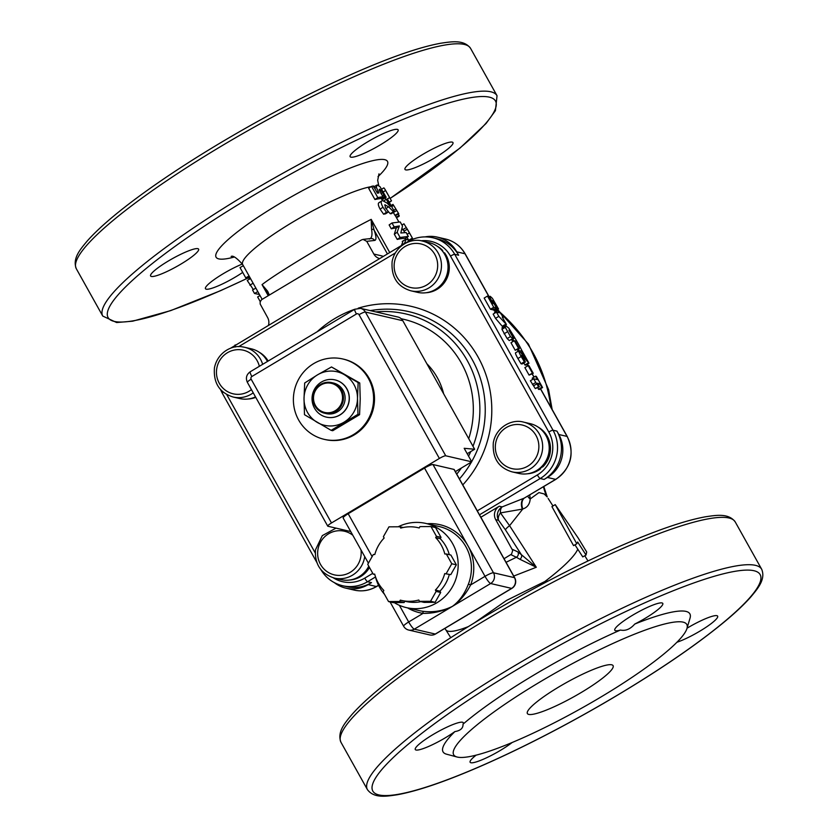 <?xml version="1.0" encoding="UTF-8"?>
<svg xmlns="http://www.w3.org/2000/svg" width="838" height="838" viewBox="0 0 838 838"><rect width="100%" height="100%" fill="white"/><g stroke="black" fill="none" stroke-linecap="round" stroke-linejoin="round"><path stroke-width="1.26" d="M687.045 628.207A27.497 4.483 -29.2 0 1 717.642 616.15A27.497 4.483 -29.2 0 1 704.067 628.552A27.497 4.483 -29.2 0 1 676.915 642.264M512.175 742.489A27.497 4.483 -29.2 0 1 486.627 757.751A27.497 4.483 -29.2 0 1 470.128 762.266A27.497 4.483 -29.2 0 1 476.152 755.143M457.024 756.997L446.581 754.2A141.392 23.045 -29.2 0 1 454.898 731.584A27.497 4.483 -29.2 0 1 430.166 745.768A27.497 4.483 -29.2 0 1 415.271 749.528A27.497 4.483 -29.2 0 1 437.09 732.213A27.497 4.483 -29.2 0 1 463.278 722.712A27.497 4.483 -29.2 0 1 463.026 724.158A141.392 23.045 -29.2 0 1 620.434 630.05A27.497 4.483 -29.2 0 1 614.788 630.249A27.497 4.483 -29.2 0 1 636.597 612.924A27.497 4.483 -29.2 0 1 662.785 603.423A27.497 4.483 -29.2 0 1 634.743 624.059A141.392 23.045 -29.2 0 1 690.041 618.13L686.961 628.49A133.535 21.767 -29.2 0 1 601.265 696.807A133.535 21.767 -29.2 0 1 457.024 756.997A133.535 21.767 -29.2 0 1 472.559 728.631A133.535 21.767 -29.2 0 1 608.095 645.689A133.535 21.767 -29.2 0 1 686.961 628.49M611.73 664.796A49.096 8.003 -29.2 0 1 613.091 665.655A49.096 8.003 -29.2 0 1 574.145 696.588A49.096 8.003 -29.2 0 1 527.385 713.557A49.096 8.003 -29.2 0 1 562.549 684.772A49.096 8.003 -29.2 0 1 611.73 664.796M313.642 363.64A41.24 40.046 103.1 0 1 342.815 358.989A41.24 40.046 103.1 0 1 372.501 408.211A41.24 40.046 103.1 0 1 324.17 439.332A41.24 40.046 103.1 0 1 293.782 405.498A41.24 40.046 103.1 0 1 313.642 363.64M342.815 358.989L343.727 359.198A41.24 40.046 103.1 0 1 373.413 408.42A41.24 40.046 103.1 0 1 325.081 439.541L324.17 439.332M317.518 374.848A27.497 26.701 -76.9 0 0 304.016 398.71A27.497 26.701 -76.9 0 0 317.246 422.394A27.497 26.701 -76.9 0 0 343.989 422.205A27.497 26.701 -76.9 0 0 357.491 398.333A27.497 26.701 -76.9 0 0 344.261 374.649A27.497 26.701 -76.9 0 0 317.518 374.848L331.502 366.96L358.151 382.61L357.491 398.333L357.973 414.318L331.136 430.355L304.487 414.695L304.016 398.71L304.676 382.997L317.518 374.848M326.37 417.125A19.106 18.551 -76.9 0 0 326.432 417.135A19.106 18.551 -76.9 0 0 339.945 414.978A19.106 18.551 -76.9 0 0 349.153 395.588A19.106 18.551 -76.9 0 0 335.074 379.907A19.106 18.551 -76.9 0 0 335.011 379.897M331.136 430.355L332.738 430.722L359.565 414.684L360.225 398.961L359.753 382.987L331.502 366.96M358.151 382.61L359.753 382.987M357.973 414.318L359.565 414.684M259.152 352.201A24.941 24.218 103.1 0 1 268.16 361.042M255.758 397.359A24.941 24.218 103.1 0 1 248.299 398.982M262.671 364.321A25.528 24.794 -76.9 0 0 244.717 347.299L251.295 348.818A25.528 24.794 103.1 0 1 267.458 361.461M255.496 396.898A25.528 24.794 103.1 0 1 239.752 398.553L233.184 397.034A25.528 24.794 -76.9 0 0 253.223 392.833M443.113 251.955L442.527 250.394A24.941 24.218 103.1 0 0 436.839 245.963M443.941 253.16L444.538 252.814L444.884 254.742M444.538 252.814A24.941 24.218 103.1 0 1 446.905 278.363A24.941 24.218 103.1 0 1 425.976 292.745M422.404 241.061L428.972 242.58A25.528 24.794 103.1 0 1 447.775 270.779A25.528 24.794 103.1 0 1 417.439 292.326L410.861 290.796A25.528 24.794 -76.9 0 0 441.207 269.249A25.528 24.794 -76.9 0 0 422.404 241.061C410.777 237.604 394.866 246.058 392.111 261.697C391.126 277.011 397.38 286.711 410.861 290.796M539.84 468.274L543.024 466.682A24.941 24.218 103.1 0 0 538.027 427.024M540.269 468.086L540.646 468.767L537.535 469.971M540.646 468.767A24.941 24.218 103.1 0 1 527.175 473.805M523.593 422.122L530.171 423.651A25.528 24.794 103.1 0 1 548.785 452.981A25.528 24.794 103.1 0 1 520.838 473.795A25.528 24.794 103.1 0 1 518.628 473.386L512.06 471.857A25.528 24.794 -76.9 0 0 514.27 472.265A25.528 24.794 -76.9 0 0 542.217 451.462A25.528 24.794 -76.9 0 0 523.593 422.122C511.966 418.665 496.054 427.118 493.31 442.757C492.315 458.082 498.568 467.782 512.06 471.857M444.716 573.601L450.771 574.648L444.716 573.601A37.312 36.233 103.1 0 1 435.383 590.088L436.127 591.419L430.554 601.265L419.524 601.338L418.791 600.018A37.312 36.233 103.1 0 1 401.329 600.396A37.312 36.233 103.1 0 1 400.323 600.144L399.558 601.485L404.126 602.543L404.869 601.223M446.214 573.59L451.776 563.754L446.319 553.981L444.831 553.991A37.312 36.233 103.1 0 0 435.687 537.64L436.441 536.31L430.983 526.547L419.953 526.62L419.199 527.961L418.193 527.71A37.312 36.233 103.1 0 1 419.199 527.961M399.558 601.485L388.539 601.558L383.081 591.796L383.835 590.465A37.312 36.233 103.1 0 1 374.691 574.103L373.193 574.124L367.746 564.351L373.308 554.515L374.806 554.505A37.312 36.233 103.1 0 1 384.139 538.017L383.395 536.687L388.968 526.84L399.988 526.767L400.732 528.087A37.312 36.233 103.1 0 1 418.193 527.71M388.539 601.558L393.095 602.627L404.126 602.543M373.193 574.124L374.796 574.491M399.988 526.767L403.172 527.5M435.687 537.64L440.254 538.698L441.008 537.368L435.551 527.605L430.983 526.547M436.441 536.31L441.008 537.368M446.319 553.981L450.886 555.049L456.343 564.812L450.771 574.648M451.776 563.754L456.343 564.812M435.383 590.088L439.95 591.157A37.312 36.233 103.1 0 0 449.273 574.669M440.254 538.698A37.312 36.233 103.1 0 1 449.294 554.672M420.906 601.663A37.312 36.233 103.1 0 1 405.885 601.454L401.329 600.396M436.127 591.419L440.694 592.476L439.95 591.157M419.524 601.338L424.091 602.396L435.121 602.323L440.694 592.476M430.554 601.265L435.121 602.323M398.186 526.777A43.199 41.952 103.1 0 1 425.914 523.446L439.143 526.515A43.199 41.952 103.1 0 1 468.39 584.138L470.61 584.945A45.168 43.859 -76.9 0 0 468.013 545.884A45.168 43.859 -76.9 0 0 427.139 523.74M407.614 607.906A45.168 43.859 -76.9 0 0 423.085 613.364L422.928 611.311A43.199 41.952 103.1 0 1 419.618 610.693L406.388 607.623A43.199 41.952 103.1 0 1 394.206 602.616M399.359 605.298L408.682 621.974L423.085 613.364C433.288 613.542 443.082 611.206 452.457 606.345C443.208 610.933 433.361 612.588 422.928 611.311M468.39 584.138C464.619 593.912 459.308 601.317 452.457 606.345C459.915 601.15 465.97 594.016 470.61 584.945L485.024 576.335A7.856 1.372 -120.9 0 0 490.628 583.52L511.62 588.391L435.278 634.041A7.856 1.372 59.1 0 0 435.519 634.01L511.871 588.37A7.856 1.372 -120.9 0 1 511.62 588.391A7.856 7.626 -76.9 0 0 514.48 577.654L493.488 572.783A7.856 7.626 103.1 0 1 490.628 583.52L414.286 629.17A7.856 7.626 103.1 0 1 408.724 630.05L429.716 634.921A7.856 7.626 -76.9 0 0 435.278 634.041L414.286 629.17A7.856 1.372 59.1 0 1 408.682 621.974A7.856 1.278 150.8 0 0 403.644 626.237A7.856 7.856 0 0 0 408.724 630.05M368.406 563.178L343.151 517.989A7.856 1.278 -29.2 0 1 348.179 513.736L424.531 468.086A7.856 1.278 -29.2 0 1 432.995 464.545L453.987 469.416A7.856 1.278 -29.2 0 1 454.206 469.552L514.7 577.791A7.856 1.278 150.8 0 0 514.48 577.654L453.987 469.416M425.914 523.446A43.199 41.952 103.1 0 1 455.149 581.069A43.199 41.952 103.1 0 1 406.388 607.623M384.485 594.31A43.199 41.952 103.1 0 1 379.635 587.365A43.199 41.952 103.1 0 1 375.298 576.188M360.529 308.353A7.856 7.626 -76.9 0 1 365.389 312.029L402.806 320.713A7.856 7.626 -76.9 0 0 397.945 317.026L360.529 308.353L354.778 309.253A5.887 1.027 59.1 0 0 356.433 313.988A1.959 1.906 103.1 0 1 359.041 314.69L439.384 458.449A5.887 0.964 -29.2 0 1 445.732 455.788L365.389 312.029A5.887 0.964 150.8 0 0 359.041 314.69M402.806 320.713L474.643 449.252L467.206 453.704M350.724 531.543L327.888 526.243A5.887 0.964 -29.2 0 1 327.731 526.138A5.887 0.964 -29.2 0 1 331.502 522.954L439.384 458.449M455.359 471.616L471.742 461.822L445.732 455.788M474.643 449.252L464.179 448.299L471.742 461.822M335.2 410.746A14.927 14.497 103.1 0 1 313.496 397.987A14.927 14.497 103.1 0 1 335.347 384.925A14.927 14.497 103.1 0 1 335.2 410.746M335.755 411.458A15.713 15.252 -76.9 0 0 331.743 382.631A15.713 15.252 -76.9 0 0 313.339 394.478A15.713 15.252 -76.9 0 0 335.755 411.458M324.641 413.228L326.286 413.616A15.713 15.252 -76.9 0 0 344.963 395.903A15.713 15.252 -76.9 0 0 333.388 383.008L331.743 382.631M339.83 414.946A19.106 18.551 -76.9 0 0 349.027 395.557A19.106 18.551 -76.9 0 0 334.949 379.886A19.106 18.551 -76.9 0 0 312.553 394.3A19.106 18.551 -76.9 0 0 326.307 417.104A19.106 18.551 -76.9 0 0 339.83 414.946M369.485 567.462A24.941 24.218 103.1 0 1 349.488 580.043M368.762 566.184A25.528 24.794 103.1 0 1 340.94 579.613L334.372 578.094A25.528 24.794 -76.9 0 0 364.719 556.568M547.413 477.451A31.425 30.514 103.1 0 0 558.841 434.513L556.956 431.13A35.343 34.327 103.1 0 1 544.092 479.441L547.413 477.451L555.625 479.357A7.856 1.372 59.1 0 0 555.877 479.336C571.087 468.128 574.889 453.871 567.274 436.556A7.856 1.278 150.8 0 0 567.064 436.42A31.425 30.514 103.1 0 1 555.625 479.357L524.232 498.128L502.151 506.896A9.815 9.532 -76.9 0 0 498.579 520.314A9.815 6.379 140.4 0 1 500.443 512.908A9.815 5.719 67.6 0 1 502.151 506.896L499.28 506.225L480.855 517.245M421.043 240.789A31.425 30.514 103.1 0 1 450.498 256.103A3.928 0.639 -29.2 0 1 454.73 254.323A35.343 34.327 -76.9 0 0 432.837 237.751L436.766 238.662A35.343 34.327 103.1 0 1 458.648 255.234L456.762 251.85L464.975 253.757L489.067 296.872M334.383 582.661A31.425 30.514 103.1 0 0 345.937 588.171A31.425 30.514 103.1 0 0 368.165 584.62L371.485 582.64A35.343 34.327 103.1 0 1 346.482 586.631L342.553 585.72A35.343 34.327 -76.9 0 0 367.557 581.729A3.928 0.681 -120.9 0 1 364.75 578.136A31.425 30.514 103.1 0 1 333.335 577.832M499.28 506.225A9.815 9.532 -76.9 0 0 495.708 519.644L512.709 550.503L511.536 554.128L504.036 558.726M425.002 236.892A31.425 30.514 103.1 0 1 437.31 237.123A31.425 30.514 103.1 0 1 456.762 251.85M389.272 202.367L391.493 200.869L384.328 188.299M389.157 202.157L391.493 200.869L385.03 189.388M404.356 243.764L406.116 239.144L409.541 240.736M402.23 241.417L406.116 239.144M505.848 325.762L508.896 328.255L514.846 337.913L513.956 337.704L508.938 330.203L512.772 336.97L512.615 338.594L510.468 336.593L505.272 327.323L505.848 325.762L501.983 327.784M509.295 340.574L512.94 338.573L509.295 340.574L507.147 338.573L501.952 329.313L502.528 327.752M498.673 310.647L503.324 317.277L502.245 317.036L506.414 324.484L498.83 316.355L496.463 312.124L499.134 312.742L497.856 310.458L498.673 310.647M242.716 272.402A27.497 4.483 -29.2 0 1 205.457 288.701A27.497 4.483 -29.2 0 1 233.509 268.066A27.497 4.483 -29.2 0 1 242.381 264.001M397.359 129.377A27.497 4.483 -29.2 0 1 398.123 129.859A27.497 4.483 -29.2 0 1 383.458 142.942A27.497 4.483 -29.2 0 1 355.773 156.486A27.497 4.483 -29.2 0 1 350.127 156.685A27.497 4.483 -29.2 0 1 369.82 140.564A27.497 4.483 -29.2 0 1 397.359 129.377M452.206 142.104A27.497 4.483 -29.2 0 1 452.97 142.586A27.497 4.483 -29.2 0 1 431.161 159.911A27.497 4.483 -29.2 0 1 404.974 169.412A27.497 4.483 -29.2 0 1 405.215 167.956A27.497 4.483 -29.2 0 1 427.778 151.542A27.497 4.483 -29.2 0 1 452.206 142.104M197.841 248.666A27.497 4.483 -29.2 0 1 198.606 249.148A27.497 4.483 -29.2 0 1 190.226 258.02A27.497 4.483 -29.2 0 1 165.505 272.203A27.497 4.483 -29.2 0 1 150.61 275.974A27.497 4.483 -29.2 0 1 170.303 259.853A27.497 4.483 -29.2 0 1 197.841 248.666M634.743 624.059C630.281 629.16 625.504 631.161 620.434 630.05M268.537 324.966A9.815 9.532 -76.9 0 0 267.615 317.55L260.178 304.037L260.147 301.858L261.571 299.7L361.513 239.919L363.032 239.406L366.74 241.334L373.842 254.05A9.815 9.532 -76.9 0 0 379.593 258.565M463.026 724.158C463.236 728.18 460.523 730.652 454.898 731.584M497.154 309.861L497.877 310.458L494.535 312.438L494.881 313.066M499.197 311.568C528.516 337.295 545.758 369.191 550.912 407.268M370.846 238.526A3.928 3.855 83.6 0 1 374.596 240.443C376.545 240.118 376.398 236.704 374.177 230.209L371.203 219.357L371.548 229.183A3.928 2.87 -20 0 1 374.177 230.209L387.407 253.893M513.736 576.062L536.299 567.263L521.404 554.704A3.928 3.174 135.1 0 1 519.937 559.292L536.299 567.263L509.577 525.677L522.818 508.959C527.312 507.556 529.773 504.214 530.213 498.935L538.96 492.576L544.134 493.938L547.235 496.934A39.271 37.354 151.3 0 1 543.527 486.721M495.708 519.644L498.579 520.314L505.45 529.867L521.404 554.704L517.905 551.928A3.928 3.74 115.2 0 1 516.386 557.26L519.937 559.292M269.344 295.028L267.689 291.278A3.928 2.87 160 0 0 267.584 293.08A3.928 2.87 160 0 0 267.584 293.091A3.928 2.87 160 0 0 267.605 293.132M267.689 291.278L262.032 284.627L266.673 291.1L268.411 295.584M371.548 229.183C372.543 235.028 371.8 238.306 369.317 239.04M389.733 252.51L371.203 219.357L369.296 220.331C337.368 236.651 280.164 270.842 263.069 283.841L262.032 284.627L268.223 295.699M386.088 199.434L385.124 197.915M408.462 239.878L406.985 237.248M404.775 232.545L403.675 230.565A78.552 12.8 150.8 0 0 402.743 229.664L402.104 228.502M386.182 197.265L384.694 197.286L382.641 192.51L379.614 189.189L379.321 190.153L382.903 196.679L377.791 197.579L371.517 186.371L373.381 185.973L377.404 193.169L378.923 192.897L376.262 187.188L377.163 184.926L379.991 186.654L386.182 197.265L382.956 199.255A78.552 12.8 150.8 0 0 381.541 199.287L380.693 197.119M382.903 196.679L379.824 198.669A78.552 12.8 150.8 0 0 374.942 199.528L368.678 188.32L371.517 186.371M408.316 236.431L405.079 238.421A78.552 12.8 150.8 0 0 397.233 239.417L394.321 234.211L396.269 227.936A78.552 12.8 150.8 0 0 391.304 228.805L389.136 224.93L391.985 222.981L400.218 221.944L402.502 226.03L400.826 232.995L406.147 232.545L408.316 236.431L400.082 237.468L397.17 232.262L399.359 225.946L394.153 226.857L391.985 222.981M401.433 245.513L403.047 241.135M394.509 211.731L391.273 213.721A78.552 12.8 150.8 0 0 390.257 213.721L388.57 211.836L386.475 212.265L382.956 207.237C380.787 203.152 380.63 200.911 382.474 200.523L387.166 203.152L390.319 206.462L386.318 199.297L387.565 199.297L394.509 211.731L393.441 211.721L388.654 206.808L384.872 204.87M384.673 205.09L385.166 204.755L385.323 207.677L388.581 211.836L385.616 213.805A78.552 12.8 150.8 0 0 383.615 214.214L380.127 209.186C377.948 205.09 377.749 202.869 379.499 202.492M398.857 221.944L395.368 215.712A78.552 12.8 150.8 0 0 394.981 215.335L393.336 212.454M548.293 580.954L544.857 581.509A19.641 8.139 -114.9 0 0 545.287 582.546M586.034 555.018L586.694 552.001L578.105 537.891L555.227 504.623L576.795 543.799L577.675 542.018L586.034 555.018L582.766 556.903L577.77 549.183A78.552 14.057 147.3 0 1 544.857 581.509L506.55 600.417L474.465 622.844M577.77 549.183L574.962 544.826M576.795 543.799L573.548 545.622L551.917 506.613L555.227 504.623M505.45 529.867A9.815 1.76 147.3 0 1 509.577 525.677L500.443 512.908L522.325 509.116A9.815 6.526 69.2 0 1 523.687 498.338M522.818 508.959A9.815 6.578 69.4 0 1 524.232 498.128L555.877 479.336M529.721 494.975L530.213 498.935A9.815 5.604 4.9 0 1 527.825 496.106M528.076 365.672L527.27 364.205M527.657 365.923L526.84 364.467L527.741 365.871M518.429 349.037A138.239 134.248 -76.9 0 1 519.235 350.63L518.324 349.1M513.799 341.056L512.793 339.139A138.239 134.248 -76.9 0 1 513.956 340.961M505.785 325.752L505.408 325.092M498.537 309.023L497.552 308.793L492.671 300.58L496.316 307.881L493.75 307.284L487.486 296.076L488.355 296.275L492.367 303.471L493.132 303.639L490.24 298.066L490.24 296.306L492.43 298.38L498.537 309.023L495.227 311.013L494.231 310.783L493.268 308.688M496.316 307.881L492.995 309.861L490.44 309.264L484.165 298.056L487.486 296.076M514.846 337.913L510.96 339.757M528.977 363.189L521.718 355.071L525.374 361.995L524.379 361.765L521.205 356.538C518.963 352.494 518.282 350.567 519.162 350.745L525.164 357.732L521.163 350.567L522.022 350.766L528.977 363.189L525.656 365.179L523.509 363.116M525.374 361.995L522.053 363.985L521.058 363.755L517.884 358.517C515.642 354.474 514.961 352.547 515.841 352.725M542.574 387.533L541.777 387.355L539.787 383.783L537.378 383.228L539.368 386.789L538.625 386.622L535.775 382.484L533.701 378.786L537.483 379.656L535.534 376.178L536.33 376.367L542.574 387.533L539.253 389.523L537.619 387.837M539.368 386.789L535.304 388.602L530.381 380.766L533.701 378.786M532.853 379.3L532.214 378.168L535.534 376.178M533.251 373.319L529.082 375.11L524.871 367.589L528.191 365.598L529.04 365.797L533.251 373.319L532.402 373.13L528.191 365.598M519.361 348.472L515.192 350.263L510.991 342.742L514.302 340.752L515.161 340.951L519.361 348.472L518.513 348.273L514.302 340.752M506.414 324.484L502.245 326.275L495.509 318.346L493.142 314.103L496.463 312.124M260.021 295.542L257.643 296.956L260.23 301.575M248.593 277.692L249.295 278.96L250.541 278.97M248.237 277.169L246.728 278.059L247.608 278.289L249.682 277.043M243.334 265.688L240.014 267.584L245.764 277.86L246.341 278.268L249.378 276.509M250.373 278.289L249.295 278.96M249.075 275.974L245.764 277.86M255.852 288.104L252.542 289.99L254.501 293.489L259.434 294.494M250.52 278.562L247.21 280.447L253.348 289.529M257.811 291.593L254.501 293.489M253.149 283.244L249.829 285.14M495.509 318.346L498.83 316.355M502.245 326.275L505.565 324.285M502.622 317.696L503.324 317.277M515.192 350.263L518.513 348.273M529.082 375.11L532.402 373.13M532.455 384.474L535.775 382.484M533.628 385.784L536.949 383.794M535.304 388.602L538.625 386.622M538.216 384.726L539.787 383.783M538.457 389.335L541.777 387.355M515.6 352.746L519.162 350.745M519.979 351.269L521.163 350.567M521.058 363.755L524.379 361.765M524.913 365.001L528.233 363.022M501.952 329.313L505.272 327.323M513.024 337.819L513.767 337.368M513.076 338.227L513.956 337.704M488.784 297.04L490.24 296.306M492.535 300.664L492.713 301.366M489.57 298.464L490.24 298.066M490.44 309.264L493.75 307.284M492.912 301.827L493.582 301.418M494.011 310.395L497.332 308.415M494.231 310.783L497.552 308.793M393.577 205.467L392.991 204.409L391.011 205.467M393.661 205.415L398.773 213.795L393.661 205.415L391.639 206.588M396.479 217.691L399.098 216.309L398.364 214.025M393.703 210.286L395.735 209.112M393.347 212.485L396.751 210.537M394.981 215.335L398.385 213.386M395.358 215.722L398.773 213.795M396.206 217.199L399.223 215.576M378.944 202.702L382.474 200.523M383.961 200.774L386.318 199.297M383.615 214.214L386.475 212.265M390.257 213.721L393.441 211.721M391.304 228.805L394.153 226.857M396.269 227.936L399.359 225.946M394.321 234.211L397.17 232.262M397.233 239.417L400.082 237.468M373.559 187.073L377.163 184.926M379.321 189.378L379.321 190.153M374.649 188.246L376.262 187.188M374.942 199.528L377.791 197.579M379.499 190.708L380.829 189.859M381.321 198.899L384.474 196.909M381.541 199.287L384.694 197.286M403.958 223.819L407.331 229.235L403.958 223.819L401.926 225.003M408.075 230.398L412.987 239.186L407.331 229.235L403.958 231.079M402.743 229.664L406.126 227.706M407.111 234.284L409.143 233.1M408.85 240.171L412.055 238.306M381.845 189.063L383.867 187.88M514.899 670.882A221.902 36.17 -29.2 0 1 754.661 591.712A221.902 36.17 -29.2 0 1 429.81 785.929A221.902 36.17 -29.2 0 1 514.899 670.882M251.421 389.597A22.385 21.736 103.1 0 1 217.147 377.886A22.385 21.736 103.1 0 1 241.344 349.834A22.385 21.736 103.1 0 1 259.351 366.311M242.496 346.89L244.717 347.299A25.528 24.794 -76.9 0 0 242.507 346.89C232.817 344.753 217.733 351.803 214.455 367.767C213.292 383.018 219.535 392.771 233.184 397.034M437.457 268.673A22.385 21.736 103.1 0 1 402.429 283.495A22.385 21.736 103.1 0 1 407.834 245.105A22.385 21.736 103.1 0 1 437.457 268.673M513.977 468.987A22.385 21.736 103.1 0 1 499.993 433.215A22.385 21.736 103.1 0 1 537.315 438.264A22.385 21.736 103.1 0 1 513.977 468.987M424.531 468.086L485.024 576.335A7.856 1.278 150.8 0 1 493.488 572.783L432.995 464.545M348.179 513.736L372.135 556.589M331.502 522.954L251.159 379.195A1.959 1.906 103.1 0 1 251.871 376.503L356.433 313.988M354.966 309.232A5.887 1.027 59.1 0 0 354.778 309.253L250.216 371.768A5.887 1.027 59.1 0 0 251.871 376.503M250.405 371.747A5.887 1.027 59.1 0 0 250.216 371.768C246.435 374.544 245.492 378.085 247.388 382.379A5.887 0.964 -29.2 0 1 251.159 379.195M361.01 549.948A22.385 21.736 103.1 0 1 339.222 575.413A22.385 21.736 103.1 0 1 317.864 550.137A22.385 21.736 103.1 0 1 352.798 535.241M450.498 256.103L548.796 431.999A31.425 30.514 103.1 0 1 537.368 474.937L477.283 510.855M372.763 573.349L364.75 578.136M238.621 346.67L395.306 252.992M315.235 552.923L226.7 394.499M354.704 309.295A107.966 104.855 -76.9 0 0 334.812 318.534A107.966 104.855 -76.9 0 0 317.152 331.754M462.786 484.909A107.966 104.855 -76.9 0 0 476.728 354.684A107.966 104.855 -76.9 0 0 358.203 308.164M556.956 431.13L553.028 430.219L454.73 254.323L458.648 255.234M537.368 474.937A3.928 0.681 59.1 0 0 540.175 478.529A35.343 34.327 -76.9 0 0 553.028 430.219A3.928 0.639 -29.2 0 0 548.796 431.999M479.493 514.804L540.175 478.529L544.092 479.441M371.485 582.64L367.557 581.729L375.497 576.984M321.08 569.861A35.343 34.327 -76.9 0 0 342.553 585.72C332.927 583.311 325.605 577.759 320.556 569.075M223.201 392.1A3.928 0.639 150.8 0 0 222.259 393.179L316.743 562.246M235.593 346.942A3.928 0.681 -120.9 0 1 235.101 344.963A3.928 0.681 -120.9 0 1 235.227 344.942M370.291 310.615A102.278 99.324 103.1 0 1 467.929 352.62A102.278 99.324 103.1 0 1 471.658 461.675M471.49 461.979A102.278 99.324 103.1 0 1 459.444 478.938M456.752 474.119A99.355 96.485 -76.9 0 0 461.392 468.013M468.568 456.144A99.355 96.485 -76.9 0 0 470.778 451.556M472.988 446.287A99.355 96.485 -76.9 0 0 375.791 311.893M401.245 318.754A93.667 90.965 103.1 0 1 468.725 438.662M443.637 393.766A65.113 63.238 -76.9 0 0 426.867 363.755M247.388 278.247A221.902 36.17 -29.2 0 1 107.285 313.915A221.902 36.17 -29.2 0 1 250.227 197.318A221.902 36.17 -29.2 0 1 483.138 96.517A221.902 36.17 -29.2 0 1 390.173 198.355M377.99 176.65A98.193 16.006 150.8 0 0 352.096 167.328A98.193 16.006 150.8 0 0 239.699 230.136A98.193 16.006 150.8 0 0 234.074 257.088M528.233 365.609A139.422 135.4 -76.9 0 0 527.647 363.985M521.969 350.745A139.422 135.4 -76.9 0 0 514.804 337.934M506.257 325.909A139.422 135.4 -76.9 0 0 505.534 325.008M366.74 241.334L374.596 240.443M383.092 256.48A17.671 3.08 59.1 0 0 382.055 255.957L373.842 254.05M382.578 256.784A9.815 9.532 103.1 0 1 382.055 255.957M437.31 237.123L445.523 239.029A31.425 30.514 103.1 0 1 464.975 253.757A7.856 1.278 150.8 0 1 465.195 253.893L489.172 296.809M512.091 667.278A225.831 36.809 150.8 0 0 367.432 789.637C374.031 798.52 386.224 796.393 397.338 794.749C418.717 790.831 448.016 780.649 485.244 764.225C523.205 747.36 562.612 727.101 603.475 703.438C653.598 674.202 693.99 646.936 724.661 621.639C735.638 612.505 744.333 604.292 750.754 597.023C757.898 588.475 765.775 579.32 761.7 569.285A225.831 36.809 150.8 0 0 512.091 667.278M485.621 619.931A225.831 36.809 -29.2 0 1 735.23 521.927C728.641 513.045 716.438 515.161 705.324 516.816C683.944 520.733 654.646 530.904 617.417 547.329C574.355 566.509 530.056 589.648 484.521 616.768C452.593 635.885 424.636 654.352 400.648 672.17C378.472 688.689 362.11 702.946 351.572 714.929C345.151 722.765 336.886 731.899 340.961 742.279A225.831 36.809 -29.2 0 1 485.621 619.931M510.845 554.651L516.386 557.26L506.047 562.308M517.905 551.928L512.269 549.278M390.194 198.407L459.999 148.075L486.092 123.458L495.415 110.668L497.039 95.721A225.831 36.809 150.8 0 0 247.43 193.725A225.831 36.809 150.8 0 0 102.77 316.073L116.639 322.536L132.676 321.184L170.669 310.626L220.583 290.671L247.482 278.268M220.96 146.367A225.831 36.809 -29.2 0 1 470.568 48.363C463.969 39.48 451.776 41.607 440.662 43.251C419.283 47.169 389.984 57.351 352.756 73.775C309.693 92.945 265.395 116.084 219.86 143.204C187.922 162.321 159.964 180.788 135.976 198.606C113.8 215.125 97.449 229.382 86.911 241.365C80.479 249.2 72.225 258.334 76.3 268.715A225.831 36.809 -29.2 0 1 220.96 146.367M262.137 299.334L242.674 264.515A78.552 12.8 -29.2 0 1 278.153 231.236A78.552 12.8 -29.2 0 1 353.406 191.902A78.552 12.8 -29.2 0 1 371.066 186.685M373.591 186.35A78.552 12.8 -29.2 0 1 374.785 186.287M468.358 626.594A78.552 14.057 147.3 0 1 445.795 629.788L444.905 628.406M511.756 339.757L512.783 341.663M517.308 349.697L518.167 351.164M532.161 373.978L533.932 377.142M540.447 388.811L567.064 436.42L558.841 434.513M496.536 310.228L496.955 310.992M376.629 586.506A7.856 1.372 -120.9 0 1 376.377 586.527A31.425 30.514 103.1 0 1 354.149 590.078C362.068 591.796 369.568 590.612 376.629 586.506L378.577 585.343M378.525 585.249L376.377 586.527L368.165 584.62M517.884 358.517L521.205 356.538M523.017 358.402L524.2 357.7M504.057 333.796L507.378 331.806M507.147 338.573L510.468 336.593M511.976 335.2L512.5 334.886M494.41 304.655L495.279 304.131M495.876 307.127L496.588 306.698M380.127 209.186L382.956 207.237M385.889 208.589L388.654 206.808M401.402 245.356L404.283 243.408M376.828 192.143L378.032 191.357M380.944 193.568L382.641 192.51M382.484 195.987L383.867 195.118M383.479 191.766L385.386 190.655M386.747 199.287L389.597 197.653M429.716 634.921A7.856 7.856 0 0 0 435.519 634.01M511.871 588.37A7.856 7.856 0 0 0 514.7 577.791M390.058 601.914L403.644 626.237M247.388 382.379L327.731 526.138M336.017 528.129L322.316 535.618L315.486 549.875C314.627 564.309 320.923 573.716 334.372 578.094M432.837 237.751C423.997 235.834 415.627 237.164 407.708 241.753L230.429 348.304M220.457 389.45L222.259 393.179M370.836 238.526L363.032 239.406M761.7 569.285L735.23 521.927M367.432 789.637L340.961 742.279M497.039 95.721L470.568 48.363M102.77 316.073L76.3 268.715M378.703 185.47L377.687 180.38L378.975 173.843M242.674 264.515C236.787 257.968 232.943 255.276 231.141 256.449L231.162 256.449M552.975 505.974L548.136 498.432M567.274 436.556L540.552 388.748M534.036 377.079L532.266 373.916M497.06 310.929L496.641 310.165M445.523 239.029C454.133 241.187 460.691 246.152 465.195 253.893M543.81 486.553L547.235 496.934M552.148 409.489L548.586 389.586L528.453 344.072L498.872 310.992M498.369 310.573L497.353 309.735M584.788 555.741L587.962 560.957M450.76 637.687L445.795 629.788M345.937 588.171L354.149 590.078"/></g></svg>
